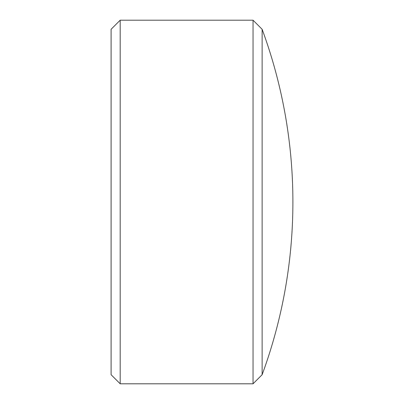 <?xml version="1.0" encoding="UTF-8"?>
<svg xmlns="http://www.w3.org/2000/svg" width="404" height="404" viewBox="0 0 404 404"><rect width="100%" height="100%" fill="white"/><g stroke="black" fill="none" stroke-linecap="round" stroke-linejoin="round"><path stroke-width="0.61" d="M120.19 383.8L111.1 374.71L111.1 29.29L120.19 20.2L120.19 383.8L253.04 383.8L253.04 20.2L120.19 20.2M262.13 374.71L262.13 29.29A500.132 500.132 0 0 1 262.13 374.71L253.04 383.8M262.13 29.29L253.04 20.2"/></g></svg>
